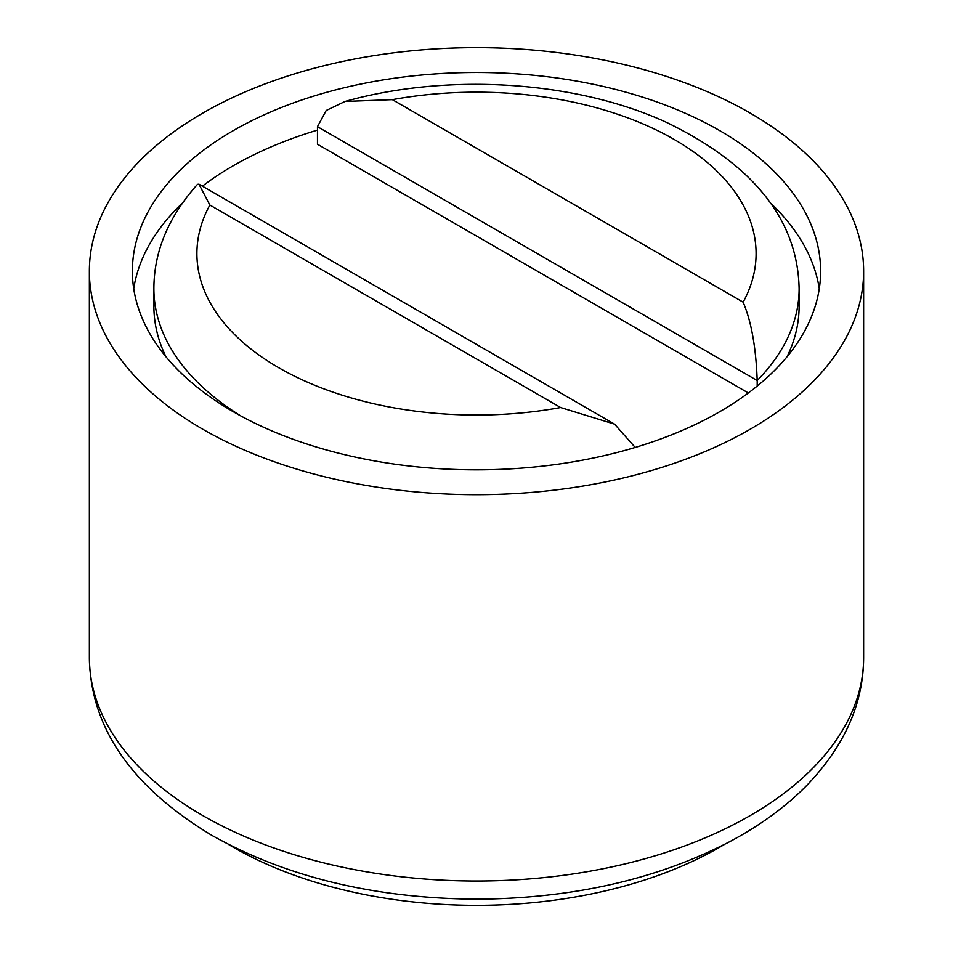 <?xml version="1.0" encoding="UTF-8"?>
<svg xmlns="http://www.w3.org/2000/svg" width="953" height="953" viewBox="0 0 953 953"><rect width="100%" height="100%" fill="white"/><g stroke="black" fill="none" stroke-linecap="round" stroke-linejoin="round"><path stroke-width="1.43" d="M209.863 205.026L560.638 407.539A279.598 161.426 180 0 1 278.788 367.751A279.598 161.426 180 0 1 209.863 205.026L198.939 184.167L197.485 184.346C168.455 216.784 153.921 251.58 153.886 288.723A322.614 186.264 0 0 0 241.014 416.032M560.638 407.539L614.578 424.133L635.21 447.445M392.362 99.66A279.598 161.426 180 0 1 674.212 139.46A279.598 161.426 180 0 1 743.137 302.172L392.362 99.66L345.046 101.459L326.2 110.488L317.468 126.666L757.194 380.533A322.614 186.264 0 0 0 799.114 288.723C797.804 220.25 753.799 164.893 667.088 122.651C576.863 80.85 448.172 72.44 345.046 101.459M743.137 302.172C751.333 321.459 756.027 347.583 757.194 380.533L757.194 386.096M799.114 288.723L799.114 306.282A322.614 186.264 180 0 1 787.035 356.767M748.343 392.981L317.468 144.225L317.468 126.666M165.965 356.767A322.614 186.264 180 0 1 153.886 306.282L153.886 288.723M819.27 288.723A344.116 198.677 0 0 0 770.774 203.287M317.468 130.096A344.116 198.677 0 0 0 202.393 186.169M182.226 203.287A344.116 198.677 0 0 0 133.73 288.723M233.175 411.648A344.116 198.677 180 0 1 132.384 271.164A344.116 198.677 180 0 1 476.5 72.488A344.116 198.677 180 0 1 820.616 271.164A344.116 198.677 180 0 1 608.193 454.712A344.116 198.677 180 0 1 233.175 411.648M228.386 844.334A344.116 198.677 0 0 0 724.625 844.334M202.751 429.207A387.132 223.514 180 0 1 89.368 271.164A387.132 223.514 180 0 1 476.5 47.65A387.132 223.514 180 0 1 863.632 271.164A387.132 223.514 180 0 1 624.656 477.656A387.132 223.514 180 0 1 202.751 429.207M89.368 657.499C90.475 727.473 131.24 786.713 211.661 835.245C286.746 877.379 375.708 898.703 478.561 899.191C573.611 898.262 657.117 879.214 729.081 842.011C760.399 825.405 786.654 806.167 807.834 784.319C844.882 745.27 863.489 703.004 863.632 657.499A387.132 223.514 180 0 1 624.656 864.002A387.132 223.514 180 0 1 202.751 815.554A387.132 223.514 180 0 1 89.368 657.499L89.368 271.164M198.939 184.167L614.578 424.133M863.632 657.499L863.632 271.164"/></g></svg>
